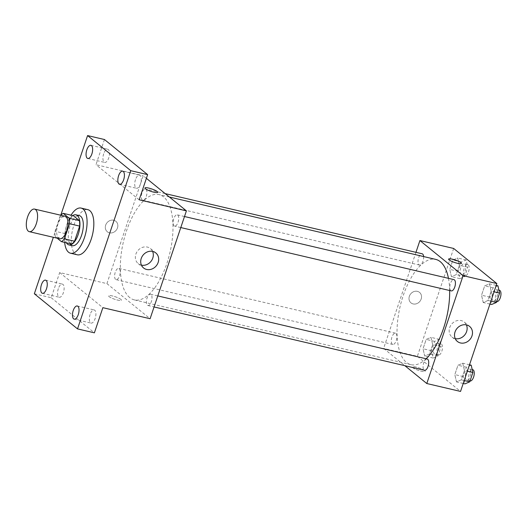 <?xml version="1.0" encoding="UTF-8"?>
<svg xmlns="http://www.w3.org/2000/svg" width="527" height="527" viewBox="0 0 527 527"><rect width="100%" height="100%" fill="white"/><g stroke="black" fill="none" stroke-linecap="round" stroke-linejoin="round"><path stroke-width="0.4" stroke-dasharray="2.63 1.98" d="M59.663 238.771A11.587 5.118 103.2 0 1 58.675 238.276A11.587 5.118 103.2 0 1 57.627 225.134A11.587 5.118 103.2 0 1 64.946 216.202M60.177 216.116L55.078 231.254A14.96 6.607 103.2 0 0 55.342 236.709L65.467 239.08A14.96 6.607 103.2 0 1 65.203 233.626L70.295 218.488L60.177 216.116A14.96 6.607 103.2 0 1 60.882 215.253M55.342 236.709L57.153 238.184M65.203 233.626L55.078 231.254M65.467 239.08L71.527 244.008M70.295 218.488A14.96 6.607 103.2 0 1 73.332 215.708M72.785 215.583A15.454 6.825 -76.8 0 0 66.672 225.181A15.454 6.825 -76.8 0 0 66.409 242.809M72.278 245.694A15.454 6.825 103.2 0 1 70.961 245.029A15.454 6.825 103.2 0 1 70.045 225.964A15.454 6.825 103.2 0 1 79.327 215.602M64.663 242.4A23.175 10.237 103.2 0 1 71.04 215.174M77.265 254.798A23.175 10.237 103.2 0 1 75.289 253.803A23.175 10.237 103.2 0 1 73.194 227.526A23.175 10.237 103.2 0 1 87.838 209.66M60.776 215.227L53.352 237.295M146.387 178.33L143.225 175.755L106.922 283.625L59.683 272.558L51.211 297.729L34.341 293.776M104.451 139.523L95.98 164.694L143.225 175.755M109.458 232.822A6.759 5.929 129.1 0 0 116.935 229.14A6.759 5.929 129.1 0 0 115.841 221.281A6.759 5.929 129.1 0 0 106.974 222.789A6.759 5.929 129.1 0 0 107.31 231.775A6.759 5.929 129.1 0 0 109.458 232.822A6.759 5.929 129.1 0 0 116.941 229.146A6.759 5.929 129.1 0 0 115.841 221.281A6.759 5.929 129.1 0 0 106.974 222.789A6.759 5.929 129.1 0 0 107.31 231.775A6.759 5.929 129.1 0 0 109.458 232.822M58.326 288.631A6.759 2.984 -76.8 0 0 59.301 297.261A6.759 2.984 -76.8 0 0 63.365 292.722A6.759 2.984 -76.8 0 0 62.384 284.093A6.759 2.984 -76.8 0 0 58.326 288.631M90.104 314.467A6.759 2.984 -76.8 0 0 91.085 323.097A6.759 2.984 -76.8 0 0 95.143 318.565A6.759 2.984 -76.8 0 0 94.168 309.935A6.759 2.984 -76.8 0 0 90.104 314.467M59.683 272.558L102.864 307.669M51.211 297.729L94.392 332.833M135.485 179.635A6.759 2.984 -76.8 0 0 136.46 188.264A6.759 2.984 -76.8 0 0 140.518 183.732A6.759 2.984 -76.8 0 0 139.543 175.102A6.759 2.984 -76.8 0 0 135.485 179.635M103.7 153.798A6.759 2.984 -76.8 0 0 104.682 162.428A6.759 2.984 -76.8 0 0 108.74 157.889A6.759 2.984 -76.8 0 0 107.765 149.26A6.759 2.984 -76.8 0 0 103.7 153.798M139.161 199.799L95.98 164.694M129.721 297.577A54.083 23.886 103.2 0 1 124.833 236.267A54.083 23.886 103.2 0 1 158.996 194.588A54.083 23.886 103.2 0 1 169.925 252.69A54.083 23.886 103.2 0 1 134.332 299.896A54.083 23.886 103.2 0 1 129.721 297.577M106.922 283.625L150.103 318.73M174.094 225.859A5.797 2.563 103.2 0 1 173.574 219.291A5.797 2.563 103.2 0 1 177.23 214.825A5.797 2.563 103.2 0 1 178.403 221.05A5.797 2.563 103.2 0 1 174.589 226.109A5.797 2.563 103.2 0 1 174.094 225.859M115.597 279.409A5.797 2.563 103.2 0 1 115.077 272.841A5.797 2.563 103.2 0 1 118.733 268.375A5.797 2.563 103.2 0 1 119.906 274.6A5.797 2.563 103.2 0 1 116.092 279.659A5.797 2.563 103.2 0 1 115.597 279.409M142.316 200.023A5.797 2.563 103.2 0 1 141.796 193.455A5.797 2.563 103.2 0 1 145.452 188.989A5.797 2.563 103.2 0 1 146.625 195.214A5.797 2.563 103.2 0 1 142.81 200.267A5.797 2.563 103.2 0 1 142.316 200.023M151.012 294.461A5.797 2.563 -76.8 0 0 150.518 294.218A5.797 2.563 -76.8 0 0 146.704 299.27A5.797 2.563 -76.8 0 0 147.876 305.495A5.797 2.563 -76.8 0 0 151.532 301.036A5.797 2.563 -76.8 0 0 151.012 294.461M120.92 299.395A6.759 1.271 18.6 0 0 113.931 296.345A6.759 1.271 18.6 0 0 108.608 295.858A6.759 1.271 18.6 0 0 114.609 299.224A6.759 1.271 18.6 0 0 121.421 300.173A6.759 1.271 18.6 0 0 120.92 299.395A6.759 1.271 18.6 0 0 113.931 296.339A6.759 1.271 18.6 0 0 108.608 295.858A6.759 1.271 18.6 0 0 114.609 299.217A6.759 1.271 18.6 0 0 121.421 300.166A6.759 1.271 18.6 0 0 120.92 299.395M157.725 192.302L157.725 192.309A6.759 1.271 -161.4 0 1 152.402 191.821A6.759 1.271 -161.4 0 1 145.412 188.771A6.759 1.271 -161.4 0 1 144.905 187.994A6.759 1.271 -161.4 0 1 144.912 187.994L144.905 187.994M141.434 265.14A9.69 8.498 -50.9 0 1 141.308 265.114A9.69 8.498 -50.9 0 1 138.226 263.612A9.69 8.498 -50.9 0 1 137.745 250.733A9.69 8.498 -50.9 0 1 150.452 248.579A9.69 8.498 -50.9 0 1 152.599 251.405M426.119 358.755A54.083 23.886 103.2 0 1 411.027 364.691A54.083 23.886 103.2 0 1 406.416 362.378A54.083 23.886 103.2 0 1 401.528 301.062A54.083 23.886 103.2 0 1 435.684 259.383M448.464 278.342A54.083 23.886 103.2 0 1 449.663 290.529M427.206 359.012A5.797 2.563 -76.8 0 0 423.398 364.071A5.797 2.563 -76.8 0 0 424.564 370.297M423.616 256.557A5.797 2.563 103.2 0 1 422.45 262.492A5.797 2.563 103.2 0 1 419.505 265.068A5.797 2.563 103.2 0 1 419.011 264.817A5.797 2.563 103.2 0 1 418.484 258.25A5.797 2.563 103.2 0 1 422.147 253.783M392.292 344.203A5.797 2.563 103.2 0 1 391.765 337.636A5.797 2.563 103.2 0 1 395.428 333.169A5.797 2.563 103.2 0 1 396.6 339.395A5.797 2.563 103.2 0 1 392.786 344.454A5.797 2.563 103.2 0 1 392.292 344.203M451.283 290.904A5.797 2.563 103.2 0 1 450.789 290.654A5.797 2.563 103.2 0 1 450.269 284.086A5.797 2.563 103.2 0 1 453.925 279.62M415.955 252.334L383.616 348.419L404.841 365.672M453.661 248.454L417.358 356.318L383.616 348.419M413.148 303.934A6.759 5.929 129.1 0 0 420.625 300.258A6.759 5.929 129.1 0 0 419.525 292.399A6.759 5.929 129.1 0 0 410.665 293.901A6.759 5.929 129.1 0 0 411.001 302.893A6.759 5.929 129.1 0 0 413.148 303.934A6.759 5.929 129.1 0 0 420.625 300.258A6.759 5.929 129.1 0 0 419.532 292.399A6.759 5.929 129.1 0 0 410.665 293.908A6.759 5.929 129.1 0 0 411.001 302.893A6.759 5.929 129.1 0 0 413.148 303.941M491.157 291.128L489.491 283.822L484.682 285.858L481.54 295.206L483.206 302.505L488.015 300.469L491.157 291.128L489.491 283.822L484.682 285.858L481.54 295.206L483.206 302.505L488.015 300.469L491.157 291.128L494.062 291.806M432.66 344.678L430.994 337.372L426.185 339.414L423.036 348.755L424.703 356.054L429.518 354.019L432.66 344.678L430.994 337.372L426.185 339.414L423.036 348.755L424.703 356.054L429.518 354.019L432.66 344.678L441.099 346.654L439.432 339.348L434.617 341.384L431.475 350.732L433.141 358.031L437.95 355.995L441.099 346.654M417.358 356.318L460.539 391.429M459.379 265.285L457.713 257.986L452.904 260.022L449.755 269.363L451.422 276.668L456.237 274.626L459.379 265.285L457.713 257.986L452.904 260.022L449.755 269.363L451.422 276.668L456.237 274.626L459.379 265.285L467.811 267.261L466.145 259.963L461.336 261.998L458.194 271.339L459.86 278.645L464.669 276.603L467.811 267.261M464.439 370.514L462.772 363.215L457.963 365.251L454.821 374.592L456.487 381.897L461.296 379.855L464.439 370.514L462.772 363.215L457.963 365.251L454.821 374.592L456.487 381.897L461.296 379.855L464.439 370.514L467.344 371.199M424.61 370.514A6.759 1.271 18.6 0 0 417.615 367.457A6.759 1.271 18.6 0 0 412.298 366.976A6.759 1.271 18.6 0 0 418.293 370.336A6.759 1.271 18.6 0 0 425.111 371.291A6.759 1.271 18.6 0 0 424.61 370.514A6.759 1.271 18.6 0 0 417.615 367.457A6.759 1.271 18.6 0 0 412.298 366.97A6.759 1.271 18.6 0 0 418.3 370.336A6.759 1.271 18.6 0 0 425.111 371.285A6.759 1.271 18.6 0 0 424.61 370.514M461.408 263.428L461.408 263.421A6.759 1.271 -161.4 0 1 461.408 263.428A6.759 1.271 -161.4 0 1 456.086 262.94A6.759 1.271 -161.4 0 1 449.096 259.883A6.759 1.271 -161.4 0 1 448.596 259.113L448.596 259.113M455.242 338.63A9.69 8.498 -50.9 0 1 455.117 338.604A9.69 8.498 -50.9 0 1 452.041 337.102A9.69 8.498 -50.9 0 1 451.553 324.224A9.69 8.498 -50.9 0 1 464.261 322.069A9.69 8.498 -50.9 0 1 466.415 324.889M471.21 365.191L466.402 367.227L463.253 376.568L464.919 383.873M466.25 379.921A5.797 2.563 103.2 0 1 465.73 373.353A5.797 2.563 103.2 0 1 469.386 368.887A5.797 2.563 103.2 0 1 470.558 375.112A5.797 2.563 103.2 0 1 466.744 380.171A5.797 2.563 103.2 0 1 466.25 379.921M469.504 364.789L462.772 363.215M466.402 367.227L457.963 365.251M463.253 376.568L454.821 374.592M463.213 383.472L456.487 381.897M464.201 380.54L461.296 379.855M470.117 380.962A5.797 2.563 103.2 0 1 469.623 380.711A5.797 2.563 103.2 0 1 469.102 374.144A5.797 2.563 103.2 0 1 472.759 369.677M497.929 285.799L493.114 287.834L489.972 297.175L491.638 304.481M492.969 300.535A5.797 2.563 103.2 0 1 492.442 293.967A5.797 2.563 103.2 0 1 496.105 289.501A5.797 2.563 103.2 0 1 497.277 295.726A5.797 2.563 103.2 0 1 493.463 300.779A5.797 2.563 103.2 0 1 492.969 300.535M496.223 285.397L489.491 283.822M493.114 287.834L484.682 285.858M489.972 297.175L481.54 295.206M489.932 304.079L483.206 302.505M490.92 301.148L488.015 300.469M496.836 301.569A5.797 2.563 103.2 0 1 496.342 301.325A5.797 2.563 103.2 0 1 495.821 294.751A5.797 2.563 103.2 0 1 499.477 290.291M434.472 354.085A5.797 2.563 103.2 0 1 433.945 347.517A5.797 2.563 103.2 0 1 437.608 343.051A5.797 2.563 103.2 0 1 438.78 349.276A5.797 2.563 103.2 0 1 434.966 354.335A5.797 2.563 103.2 0 1 434.472 354.085M439.432 339.348L430.994 337.372M434.617 341.384L426.185 339.414M431.475 350.732L423.036 348.755M433.141 358.031L424.703 356.054M437.95 355.995L429.518 354.019M437.845 354.875A5.797 2.563 103.2 0 1 437.324 348.307A5.797 2.563 103.2 0 1 440.98 343.841A5.797 2.563 103.2 0 1 442.153 350.066A5.797 2.563 103.2 0 1 438.339 355.126A5.797 2.563 103.2 0 1 437.845 354.875M461.191 274.692A5.797 2.563 103.2 0 1 460.664 268.124A5.797 2.563 103.2 0 1 464.327 263.658A5.797 2.563 103.2 0 1 465.493 269.883A5.797 2.563 103.2 0 1 461.685 274.942A5.797 2.563 103.2 0 1 461.191 274.692M466.145 259.963L457.713 257.986M461.336 261.998L452.904 260.022M458.194 271.339L449.755 269.363M459.86 278.645L451.422 276.668M464.669 276.603L456.237 274.626M464.564 275.483A5.797 2.563 103.2 0 1 464.037 268.915A5.797 2.563 103.2 0 1 467.699 264.449A5.797 2.563 103.2 0 1 468.872 270.674A5.797 2.563 103.2 0 1 465.058 275.733A5.797 2.563 103.2 0 1 464.564 275.483M87.805 158.475L104.682 162.428M90.888 145.314L107.765 149.26M42.43 293.308L59.301 297.261M45.513 280.147L62.384 284.093M74.215 319.145L91.085 323.097M77.298 305.983L94.168 309.935M119.589 184.312L136.46 188.264M122.672 171.15L139.543 175.102M138.226 263.612L143.581 267.966M150.452 248.579L155.808 252.934M169.378 197.019L158.996 194.588M411.027 364.691L134.332 299.896M147.876 305.495L154.068 306.951M150.518 294.218L157.777 295.917M165.175 193.607L145.452 188.989M419.505 265.068L142.81 200.267M395.428 333.169L118.733 268.375M392.786 344.454L116.092 279.659M184.496 216.525L177.23 214.825M180.787 227.559L174.589 226.109M452.041 337.102L457.39 341.456M464.261 322.069L469.616 326.424M472.205 369.546L469.386 368.887M470.031 380.942L466.744 380.171M498.924 290.16L496.105 289.501M496.75 301.549L493.463 300.779M440.98 343.841L437.608 343.051M438.339 355.126L434.966 354.335M467.699 264.449L464.327 263.658M465.058 275.733L461.685 274.942"/><path stroke-width="0.79" d="M28.306 231.162A11.587 5.118 103.2 0 1 27.259 218.026A11.587 5.118 103.2 0 1 34.578 209.094A11.587 5.118 103.2 0 1 36.923 221.544A11.587 5.118 103.2 0 1 29.295 231.663A11.587 5.118 103.2 0 1 28.306 231.162M34.578 209.094L64.946 216.202A11.587 5.118 103.2 0 1 67.291 228.652A11.587 5.118 103.2 0 1 59.663 238.771L29.295 231.663M63.207 213.336L73.332 215.708L79.393 220.635A14.96 6.607 103.2 0 1 79.656 226.096L74.557 241.228L64.439 238.856L69.531 223.725A14.96 6.607 103.2 0 0 69.268 218.264L63.207 213.336A14.96 6.607 103.2 0 0 60.882 215.253M57.153 238.184L61.402 241.636A14.96 6.607 103.2 0 0 64.439 238.856M74.557 241.228A14.96 6.607 103.2 0 1 71.527 244.008L61.402 241.636M66.409 242.809A15.454 6.825 -76.8 0 0 68.905 244.903A15.454 6.825 -76.8 0 0 79.076 231.412A15.454 6.825 -76.8 0 0 75.954 214.812A15.454 6.825 -76.8 0 0 72.785 215.583M75.954 214.812L79.327 215.602A15.454 6.825 103.2 0 1 82.449 232.203A15.454 6.825 103.2 0 1 72.278 245.694L68.905 244.903M79.656 226.096L69.531 223.725M79.393 220.635L69.268 218.264M71.04 215.174A23.175 10.237 103.2 0 1 81.086 208.079A23.175 10.237 103.2 0 1 85.769 232.98A23.175 10.237 103.2 0 1 70.519 253.217A23.175 10.237 103.2 0 1 68.543 252.222A23.175 10.237 103.2 0 1 64.663 242.4M81.086 208.079L87.838 209.66A23.175 10.237 103.2 0 1 92.521 234.561A23.175 10.237 103.2 0 1 77.265 254.798L70.519 253.217M123.647 179.779A6.759 2.984 103.2 0 1 119.589 184.312A6.759 2.984 103.2 0 1 118.219 177.052A6.759 2.984 103.2 0 1 122.672 171.15A6.759 2.984 103.2 0 1 123.647 179.779M78.273 314.612A6.759 2.984 103.2 0 1 74.215 319.145A6.759 2.984 103.2 0 1 72.845 311.885A6.759 2.984 103.2 0 1 77.298 305.983A6.759 2.984 103.2 0 1 78.273 314.612M46.495 288.776A6.759 2.984 103.2 0 1 42.43 293.308A6.759 2.984 103.2 0 1 41.066 286.042A6.759 2.984 103.2 0 1 45.513 280.147A6.759 2.984 103.2 0 1 46.495 288.776M91.869 153.943A6.759 2.984 103.2 0 1 87.805 158.475A6.759 2.984 103.2 0 1 86.441 151.209A6.759 2.984 103.2 0 1 90.888 145.314A6.759 2.984 103.2 0 1 91.869 153.943M53.352 237.295L34.341 293.776L77.522 328.888L130.762 170.682L87.581 135.571L60.776 215.227M77.522 328.888L94.392 332.833L102.864 307.669L150.103 318.73L186.406 210.866L139.161 199.799L147.632 174.635L104.451 139.523L87.581 135.571M147.632 174.635L130.762 170.682M146.658 269.468A9.69 8.498 -50.9 0 1 143.581 267.966A9.69 8.498 -50.9 0 1 143.1 255.088A9.69 8.498 -50.9 0 1 155.808 252.934A9.69 8.498 -50.9 0 1 157.375 264.198A9.69 8.498 -50.9 0 1 146.658 269.468M186.406 210.866L146.387 178.33M145.412 188.765A6.759 1.271 -161.4 0 1 144.912 187.994A6.759 1.271 -161.4 0 1 151.723 188.943A6.759 1.271 -161.4 0 1 157.725 192.302A6.759 1.271 -161.4 0 1 152.402 191.821A6.759 1.271 -161.4 0 1 145.412 188.765M144.912 187.994A6.759 1.271 -161.4 0 1 151.723 188.943A6.759 1.271 -161.4 0 1 157.725 192.309M152.599 251.405A9.69 8.498 -50.9 0 1 150.933 261.458A9.69 8.498 -50.9 0 1 141.434 265.14M169.378 197.019L435.684 259.383A54.083 23.886 103.2 0 1 448.464 278.342M449.663 290.529A54.083 23.886 103.2 0 1 426.119 358.755M154.068 306.951L424.564 370.297A5.797 2.563 -76.8 0 0 428.227 365.83A5.797 2.563 -76.8 0 0 427.7 359.256A5.797 2.563 -76.8 0 0 427.206 359.012L157.777 295.917M165.175 193.607L422.147 253.783A5.797 2.563 103.2 0 1 423.616 256.557M184.496 216.525L453.925 279.62A5.797 2.563 103.2 0 1 455.097 285.845A5.797 2.563 103.2 0 1 451.283 290.904L180.787 227.559M404.841 365.672L426.798 383.524L463.095 275.661L419.914 240.549L415.955 252.334M426.798 383.524L460.539 391.429L496.842 283.559L453.661 248.454L419.914 240.549M496.842 283.559L463.095 275.661M460.473 342.958A9.69 8.498 -50.9 0 1 457.39 341.456A9.69 8.498 -50.9 0 1 456.909 328.578A9.69 8.498 -50.9 0 1 469.616 326.424A9.69 8.498 -50.9 0 1 471.191 337.682A9.69 8.498 -50.9 0 1 460.473 342.958M449.096 259.883A6.759 1.271 -161.4 0 1 448.596 259.113A6.759 1.271 -161.4 0 1 455.407 260.061A6.759 1.271 -161.4 0 1 461.408 263.421A6.759 1.271 -161.4 0 1 456.092 262.94A6.759 1.271 -161.4 0 1 449.096 259.883M448.596 259.113A6.759 1.271 -161.4 0 1 455.407 260.061A6.759 1.271 -161.4 0 1 461.408 263.421M466.415 324.889A9.69 8.498 -50.9 0 1 464.742 334.948A9.69 8.498 -50.9 0 1 455.242 338.63M463.213 383.472L464.919 383.873L469.735 381.831L472.877 372.49L471.21 365.191L469.504 364.789M469.735 381.831L464.201 380.54M472.877 372.49L467.344 371.199M472.205 369.546L472.759 369.677A5.797 2.563 103.2 0 1 473.931 375.903A5.797 2.563 103.2 0 1 470.117 380.962L470.031 380.942M489.932 304.079L491.638 304.481L496.447 302.445L499.596 293.104L497.929 285.799L496.223 285.397M496.447 302.445L490.92 301.148M499.596 293.104L494.062 291.806M498.924 290.16L499.477 290.291A5.797 2.563 103.2 0 1 500.65 296.517A5.797 2.563 103.2 0 1 496.836 301.569L496.75 301.549"/></g></svg>
